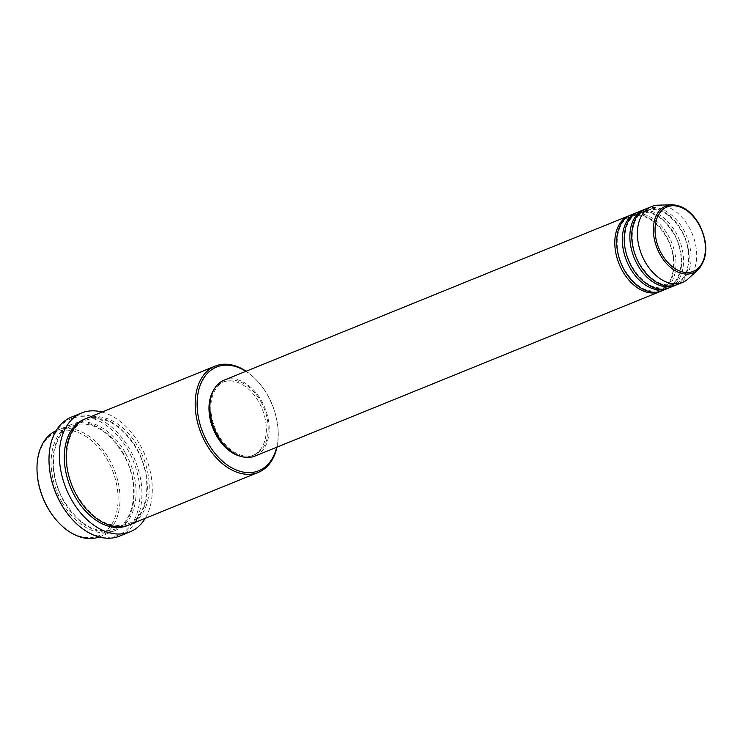 <?xml version="1.0" encoding="UTF-8"?>
<svg xmlns="http://www.w3.org/2000/svg" width="743" height="743" viewBox="0 0 743 743"><rect width="100%" height="100%" fill="white"/><g stroke="black" fill="none" stroke-linecap="round" stroke-linejoin="round"><path stroke-width="0.56" stroke-dasharray="3.71 2.79" d="M629.99 215.359A40.967 27.361 -112.1 0 1 666.397 236.33A40.967 27.361 -112.1 0 1 660.796 291.219M630.918 214.95A40.967 27.361 -112.1 0 1 668.273 235.559A40.967 27.361 -112.1 0 1 661.753 290.866M637.522 212.303A40.967 27.361 -112.1 0 1 673.929 233.265A40.967 27.361 -112.1 0 1 668.328 288.154M638.46 211.894A40.967 27.361 -112.1 0 1 675.814 232.503A40.967 27.361 -112.1 0 1 669.285 287.801M645.054 209.247A40.967 27.361 -112.1 0 1 681.461 230.209A40.967 27.361 -112.1 0 1 675.861 285.098M645.992 208.839A40.967 27.361 -112.1 0 1 683.346 229.438A40.967 27.361 -112.1 0 1 676.817 284.745M37.196 473.616A55.985 37.391 -112.1 0 1 61.279 430.624A55.985 37.391 -112.1 0 1 107.559 460.196A55.985 37.391 -112.1 0 1 108.589 528.57A55.985 37.391 -112.1 0 1 55.799 519.422M99.191 537.003A57.35 38.302 67.9 0 0 100.101 536.65A57.35 38.302 67.9 0 0 109.23 459.23A57.35 38.302 67.9 0 0 56.942 430.383A57.35 38.302 67.9 0 0 56.05 430.764M276.684 447.249A55.985 37.391 67.9 0 0 278.04 429.166A55.985 37.391 67.9 0 0 267.638 395.174A55.985 37.391 67.9 0 0 259.437 383.36A55.985 37.391 67.9 0 0 245.859 371.342M246.137 371.231A57.35 38.302 -112.1 0 1 259.028 382.877A57.35 38.302 -112.1 0 1 267.434 394.979A57.35 38.302 -112.1 0 1 278.086 429.798A57.35 38.302 -112.1 0 1 276.963 447.137M49.214 465.48A62.811 41.952 -112.1 0 1 76.241 417.241A62.811 41.952 -112.1 0 1 128.167 450.416A62.811 41.952 -112.1 0 1 129.319 527.14A62.811 41.952 -112.1 0 1 70.093 516.877M119.614 536.093A64.177 42.862 67.9 0 0 129.839 449.459A64.177 42.862 67.9 0 0 71.319 417.167M61.929 502.064A57.35 38.302 -112.1 0 1 71.059 424.643A57.35 38.302 -112.1 0 1 123.357 453.49A57.35 38.302 -112.1 0 1 114.227 530.92A57.35 38.302 -112.1 0 1 61.929 502.064M86.132 418.523A57.35 38.302 -112.1 0 1 138.421 447.379A57.35 38.302 -112.1 0 1 129.291 524.799M224.126 380.165A40.967 27.361 -112.1 0 1 261.48 400.774A40.967 27.361 -112.1 0 1 254.951 456.072M260.747 401.35A39.602 26.442 -112.1 0 1 254.44 454.809A39.602 26.442 -112.1 0 1 218.331 434.887A39.602 26.442 -112.1 0 1 224.637 381.428A39.602 26.442 -112.1 0 1 260.747 401.35M213.882 389.713A39.602 26.442 -112.1 0 1 222.761 382.199A39.602 26.442 -112.1 0 1 258.87 402.112A39.602 26.442 -112.1 0 1 252.555 455.57A39.602 26.442 -112.1 0 1 240.955 456.378M102.07 412.049A64.177 42.862 -112.1 0 1 140.195 445.252A64.177 42.862 -112.1 0 1 145.229 518.326M658.187 205.179A40.967 27.361 -112.1 0 1 688.993 227.144A40.967 27.361 -112.1 0 1 688.111 278.857M671.718 204.762A36.11 24.12 -112.1 0 1 698.884 224.126A36.11 24.12 -112.1 0 1 698.104 269.718M125.242 452.728A57.35 38.302 67.9 0 0 66.573 427.606A57.35 38.302 67.9 0 0 63.805 501.302A57.35 38.302 67.9 0 0 122.484 526.425A57.35 38.302 67.9 0 0 125.242 452.728M85.194 418.922A57.35 38.302 -112.1 0 1 136.545 448.14A57.35 38.302 -112.1 0 1 128.344 525.162M666.146 236.618C655.177 219.445 643.299 212.767 630.491 216.603C615.91 221.47 612.343 249.397 624.64 269.969C635.609 287.142 647.497 293.81 660.295 289.974C674.876 285.117 678.452 257.18 666.146 236.618M673.678 233.553C662.719 216.38 650.831 209.712 638.023 213.538C623.451 218.405 619.876 246.342 632.172 266.904C643.141 284.077 655.029 290.754 667.827 286.919C682.408 282.052 685.984 254.115 673.678 233.553M681.21 230.497C670.251 213.325 658.363 206.647 645.565 210.483C630.983 215.349 627.408 243.286 639.714 263.849C650.673 281.021 662.561 287.69 675.359 283.863C689.941 278.996 693.516 251.06 681.21 230.497M278.04 429.166L278.086 429.798M123.115 453.787C107.689 429.528 90.822 420.111 72.517 425.525C51.657 432.593 46.744 472.037 64.056 501.014C79.482 525.273 96.349 534.691 114.654 529.267C135.514 522.199 140.427 482.755 123.115 453.787M77.244 495.655C59.923 466.688 64.836 427.244 85.705 420.176C104.001 414.752 120.868 424.169 136.294 448.428C153.606 477.405 148.693 516.849 127.833 523.917C109.527 529.332 92.661 519.914 77.244 495.655M254.44 454.809L252.555 455.57M114.227 530.92L100.101 536.65M71.059 424.643L56.942 430.383M224.637 381.428L222.761 382.199M259.437 383.36L259.028 382.877"/><path stroke-width="1.11" d="M660.796 291.219A40.967 27.361 -112.1 0 1 659.868 291.627A40.967 27.361 -112.1 0 1 622.513 271.019A40.967 27.361 -112.1 0 1 629.042 215.721A40.967 27.361 -112.1 0 1 629.99 215.359M668.328 288.154A40.967 27.361 -112.1 0 1 667.4 288.563L661.753 290.866A40.967 27.361 -112.1 0 1 624.399 270.257A40.967 27.361 -112.1 0 1 630.918 214.95L636.575 212.656A40.967 27.361 -112.1 0 1 637.522 212.303M667.4 288.563A40.967 27.361 -112.1 0 1 630.045 267.963A40.967 27.361 -112.1 0 1 636.575 212.656M675.861 285.098A40.967 27.361 -112.1 0 1 674.932 285.507L669.285 287.801A40.967 27.361 -112.1 0 1 631.931 267.192A40.967 27.361 -112.1 0 1 638.46 211.894L644.107 209.6A40.967 27.361 -112.1 0 1 645.054 209.247M674.932 285.507A40.967 27.361 -112.1 0 1 637.578 264.898A40.967 27.361 -112.1 0 1 644.107 209.6M698.104 269.718L688.111 278.857A40.967 27.361 -112.1 0 1 682.464 282.451L676.817 284.745A40.967 27.361 -112.1 0 1 639.463 264.136A40.967 27.361 -112.1 0 1 645.992 208.839L651.639 206.535A40.967 27.361 -112.1 0 1 658.187 205.179L671.718 204.762A36.11 24.12 -112.1 0 0 660.193 254.719A36.11 24.12 -112.1 0 0 698.104 269.718C708.033 258.09 708.376 242.887 699.117 224.117C691.575 211.532 682.445 205.077 671.718 204.762M56.208 519.905L55.799 519.422A55.985 37.391 -112.1 0 1 47.589 507.608A55.985 37.391 -112.1 0 1 37.196 473.616L37.15 472.985A57.35 38.302 67.9 0 0 47.803 507.803A57.35 38.302 67.9 0 0 56.208 519.905A57.35 38.302 67.9 0 0 99.191 537.003M245.859 371.342A55.985 37.391 67.9 0 0 202.43 380.351A55.985 37.391 67.9 0 0 207.668 442.596A55.985 37.391 67.9 0 0 246.982 472.567A55.985 37.391 67.9 0 0 276.684 447.249M276.963 447.137A57.35 38.302 -112.1 0 1 258.295 472.399A57.35 38.302 -112.1 0 1 205.997 443.552A57.35 38.302 -112.1 0 1 215.136 366.132A57.35 38.302 -112.1 0 1 246.137 371.231M70.501 517.36L70.093 516.877A62.811 41.952 -112.1 0 1 60.889 503.615A62.811 41.952 -112.1 0 1 49.214 465.48L49.177 464.849A64.177 42.862 67.9 0 0 61.093 503.81A64.177 42.862 67.9 0 0 70.501 517.36A64.177 42.862 67.9 0 0 119.614 536.093L129.979 531.886A64.177 42.862 -112.1 0 1 71.449 499.602A64.177 42.862 -112.1 0 1 81.674 412.969A64.177 42.862 -112.1 0 1 102.07 412.049M258.295 472.399L129.291 524.799A57.35 38.302 -112.1 0 1 76.993 495.943A57.35 38.302 -112.1 0 1 86.132 418.523L215.136 366.132M659.868 291.627L254.951 456.072A40.967 27.361 -112.1 0 1 217.597 435.463A40.967 27.361 -112.1 0 1 224.126 380.165L629.042 215.721M240.955 456.378A39.602 26.442 -112.1 0 1 216.445 435.658A39.602 26.442 -112.1 0 1 213.882 389.713M145.229 518.326A64.177 42.862 -112.1 0 1 129.979 531.886M682.464 282.451A40.967 27.361 -112.1 0 1 645.11 261.842A40.967 27.361 -112.1 0 1 651.639 206.535M56.05 430.764A57.35 38.302 67.9 0 0 37.15 472.985M81.674 412.969L71.319 417.167A64.177 42.862 67.9 0 0 49.177 464.849M661.604 253.874A34.791 23.237 67.9 0 0 697.194 269.115A34.791 23.237 67.9 0 0 698.875 224.405A34.791 23.237 67.9 0 0 663.276 209.164A34.791 23.237 67.9 0 0 661.604 253.874M128.344 525.162A57.35 38.302 -112.1 0 1 75.108 496.714A57.35 38.302 -112.1 0 1 85.194 418.922"/></g></svg>
